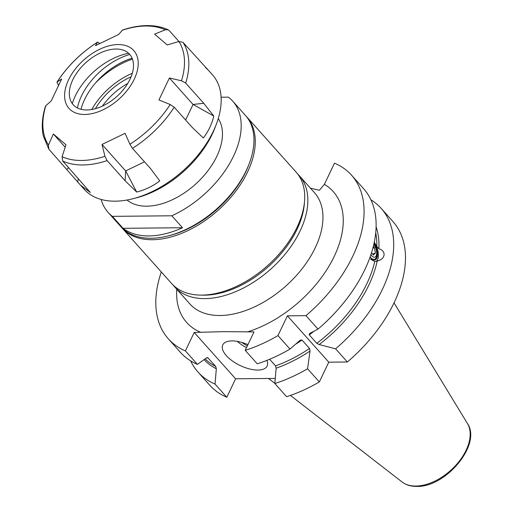 <?xml version="1.0" encoding="UTF-8"?>
<svg xmlns="http://www.w3.org/2000/svg" width="512" height="512" viewBox="0 0 512 512"><rect width="100%" height="100%" fill="white"/><g stroke="black" fill="none" stroke-linecap="round" stroke-linejoin="round"><path stroke-width="0.77" d="M310.419 188.147L319.36 190.291L324.39 184.346L334.502 163.149A122.822 74.419 138.2 0 1 351.558 175.213A122.822 74.419 138.2 0 1 305.958 315.648L287.386 315.821L277.952 335.59A122.822 74.419 138.2 0 1 245.216 350.342L254.022 331.885L223.667 331.661L194.208 332.448L185.408 350.906A122.822 74.419 138.2 0 1 168.346 338.842A122.822 74.419 138.2 0 1 161.312 271.962M201.421 295.104A81.062 49.12 -41.8 0 0 204.621 295.168A81.062 49.12 -41.8 0 0 304.378 203.155M297.709 174.054A83.52 50.605 138.2 0 1 299.334 175.744A83.52 50.605 138.2 0 1 287.782 250.835A83.52 50.605 138.2 0 1 204.979 298.605A83.52 50.605 138.2 0 1 174.752 287.008A83.52 50.605 138.2 0 1 173.254 285.203M247.936 344.64A24.563 11.117 -154.5 0 0 231.93 340.909A24.563 11.117 -154.5 0 0 222.771 344.909A24.563 11.117 -154.5 0 0 232.397 360.966A24.563 11.117 -154.5 0 0 257.958 370.061A24.563 11.117 -154.5 0 0 267.117 366.061A24.563 11.117 -154.5 0 0 266.886 360.384M370.093 257.101A10.56 4.858 71.5 0 0 370.694 257.83A10.56 4.858 71.5 0 0 372.256 259.232A10.56 4.858 71.5 0 0 377.402 255.91A10.56 4.858 71.5 0 0 374.042 243.45M376.122 226.957A110.035 66.675 138.2 0 1 378.88 248.742L376.787 246.438A108.819 65.939 -41.8 0 0 375.75 232.832M378.88 248.742C386.534 250.982 385.53 259.302 377.216 260.992A110.035 66.675 138.2 0 1 319.162 344.55L335.584 348.813L347.354 361.997A122.822 74.419 138.2 0 0 392.954 221.562L381.184 208.378A122.822 74.419 138.2 0 1 335.584 348.813M351.558 175.213L363.597 188.685A122.822 74.419 138.2 0 1 317.997 329.12L309.395 333.619L309.28 334.886L316.794 343.302A108.819 65.939 -41.8 0 0 374.739 261.562L376.768 261.152M374.739 261.562L370.554 259.117M374.298 242.24A12.282 5.651 -108.5 0 1 376 261.382M374.317 242.163L376.787 246.438M370.938 199.834A122.822 74.419 138.2 0 1 381.184 208.378M316.794 343.302L319.162 344.55M277.952 335.59L289.99 349.069L300.25 340.134L302.01 340.064L309.523 348.48L310.016 351.066L307.578 368.762L319.347 381.939L328.781 362.17L347.354 361.997M319.347 381.939A122.822 74.419 138.2 0 1 286.611 396.691L274.835 383.507L276.147 368.186L275.52 365.875L269.619 359.27M207.776 357.696L215.712 366.438L216.333 368.749L215.027 384.07L226.797 397.254L235.603 378.797L275.264 378.419M226.797 397.254A122.822 74.419 138.2 0 1 209.741 385.19L197.971 372.006A122.822 74.419 138.2 0 1 190.63 360.864M215.027 384.07A122.822 74.419 138.2 0 1 197.971 372.006M185.408 350.906L197.44 364.384L206.573 357.818L208.198 358.022A108.819 65.939 138.2 0 1 207.328 357.574M197.44 364.384A122.822 74.419 138.2 0 1 180.384 352.32L168.346 338.842M305.958 315.648L317.997 329.12M307.578 368.762A122.822 74.419 138.2 0 1 274.835 383.507M289.99 349.069A122.822 74.419 138.2 0 1 257.248 363.821L245.216 350.342M194.208 332.448L235.603 378.797M287.386 315.821L328.781 362.17M132.314 73.299A55.027 33.338 -41.8 0 0 91.763 109.517M108.102 212.384L120.864 226.669A83.52 50.605 -41.8 0 0 151.091 238.259A83.52 50.605 -41.8 0 0 168.467 235.834A83.52 50.605 -41.8 0 0 249.19 163.738A83.52 50.605 -41.8 0 0 245.446 115.398L232.691 101.12A83.52 50.605 138.2 0 1 171.821 215.789L182.496 227.744L123.059 228.301L112.384 216.352A83.52 50.605 138.2 0 1 108.102 212.384A83.52 50.605 138.2 0 1 101.114 199.443M182.496 227.744A83.52 50.605 138.2 0 1 149.005 235.93A83.52 50.605 138.2 0 1 123.059 228.301M218.272 118.547A61.414 37.21 138.2 0 1 206.003 173.203A61.414 37.21 138.2 0 1 146.822 206.182A61.414 37.21 138.2 0 1 127.046 200.019M95.386 108.704A50.848 30.81 138.2 0 1 131.098 76.806M232.691 101.12A83.52 50.605 138.2 0 0 228.41 97.152L221.101 97.222M112.384 216.352L171.821 215.789M249.19 163.738L248.55 165.408A81.062 49.12 138.2 0 1 170.202 235.386L168.467 235.834M102.394 106.106A48.576 29.434 138.2 0 1 127.725 83.475M178.938 41.472L169.146 30.509L168.16 29.773L165.267 29.798A83.52 50.605 -41.8 0 0 145.734 26.01A83.52 50.605 -41.8 0 0 122.406 30.202L118.605 34.496L95.514 45.638L97.446 42.246A83.52 50.605 -41.8 0 0 57.165 81.958L61.677 79.008L51.206 100.954L45.85 105.683A83.52 50.605 -41.8 0 0 48.435 144.998L53.382 133.984L66.003 144.787L62.08 156.678A83.52 50.605 -41.8 0 0 81.606 160.467A83.52 50.605 -41.8 0 0 104.941 156.275L102.01 144.448L125.101 133.306L129.901 144.23A83.52 50.605 -41.8 0 0 170.176 104.512L158.944 99.942L169.408 77.99L181.491 80.787A83.52 50.605 -41.8 0 0 178.912 41.478L167.238 44.966L154.618 34.157L165.267 29.798M115.936 49.037A37.85 22.938 138.2 0 1 120.045 49.338A37.85 22.938 138.2 0 1 128.864 81.51A37.85 22.938 138.2 0 1 86.874 109.971A37.85 22.938 138.2 0 1 69.331 94.624A37.85 22.938 138.2 0 1 115.936 49.037M185.696 83.098L203.718 103.277L213.792 116.026C211.949 123.949 208.461 131.264 203.322 137.978L192.211 127.398L174.189 107.219A85.978 52.096 138.2 0 1 132.474 148.352L150.496 168.531L159.782 180.909C152.704 186.24 145.005 189.958 136.691 192.051L125.12 180.781L107.098 160.602A85.978 52.096 138.2 0 1 82.918 164.966A85.978 52.096 138.2 0 1 62.707 161.018L90.355 192.486L80.55 185.222L84.141 189.242A85.978 52.096 -41.8 0 0 115.258 201.178A85.978 52.096 -41.8 0 0 133.146 198.675A85.978 52.096 -41.8 0 0 216.25 124.461A85.978 52.096 -41.8 0 0 212.39 74.701L183.021 42.381A85.978 52.096 138.2 0 1 185.696 83.098L181.491 80.787M80.55 185.222L48.832 149.139L48.435 144.998M58.304 85.024L56.928 82.195C67.405 66.17 80.954 52.8 97.581 42.099L99.52 43.328M84.73 114.464A43.43 26.317 138.2 0 1 68.57 79.814A43.43 26.317 138.2 0 1 118.08 44.55A43.43 26.317 138.2 0 1 134.246 79.194A43.43 26.317 138.2 0 1 84.73 114.464M205.613 67.61L208.8 70.682M216.25 124.461L214.97 127.802A81.062 49.12 138.2 0 1 136.614 197.779L133.146 198.675M95.629 82.829A63.866 38.701 138.2 0 1 132.474 59.11M72.288 103.616A53.453 32.39 138.2 0 1 128.64 53.28M81.018 109.306A53.453 32.39 138.2 0 1 132.102 58.176M77.402 107.955A53.453 32.39 138.2 0 1 129.773 54.445M48.832 149.139L43.36 136.166C41.408 127.014 42.099 117.069 45.427 106.323L45.85 105.683M65.197 147.219L53.382 133.984M62.707 161.018L62.08 156.678M68.691 167.718L66.854 169.318M144.506 161.818L125.651 170.918L102.01 144.448M132.474 148.352L129.901 144.23M104.941 156.275L107.098 160.602M136.691 192.051L125.651 170.918L125.12 180.781M203.718 103.277L193.05 104.461L185.626 120.026M213.792 116.026L193.05 104.461L169.408 77.99M170.176 104.512L174.189 107.219M178.912 41.478L183.021 42.381M122.406 30.202L122.79 29.939C131.2 27.136 139.27 25.69 147.002 25.6C154.842 25.523 161.888 26.912 168.16 29.773M78.445 178.643L77.734 181.677M246.086 116.141A83.52 50.605 138.2 0 1 246.746 116.858A83.52 50.605 138.2 0 1 235.194 191.949A83.52 50.605 138.2 0 1 152.39 239.718A83.52 50.605 138.2 0 1 122.163 228.128A83.52 50.605 138.2 0 1 121.523 227.386M246.746 116.858L296.211 172.243A83.52 50.605 138.2 0 1 284.653 247.334A83.52 50.605 138.2 0 1 201.856 295.104A83.52 50.605 138.2 0 1 171.629 283.514L122.163 228.128M370.899 254.758A7.91 3.642 71.5 0 0 376.589 254.355A7.91 3.642 71.5 0 0 376.602 251.93A7.91 3.642 71.5 0 0 374.387 245.318A7.91 3.642 71.5 0 0 373.818 244.461M370.131 256.992A9.824 4.518 71.5 0 0 374.586 259.29A9.824 4.518 71.5 0 0 376.672 255.802A9.824 4.518 71.5 0 0 376.685 252.794L376.602 251.93M371.501 252.922L373.395 255.046L375.398 253.03L374.4 247.642L373.338 246.451M374.387 245.318L373.939 244.576A9.824 4.518 71.5 0 0 373.83 244.403M372.896 248.147L374.4 247.642M372.467 254.01L375.398 253.03M200.915 332.384A98.259 59.539 138.2 0 1 176.768 289.267M174.752 287.008L189.85 303.917A83.52 50.605 -41.8 0 0 220.077 315.507A83.52 50.605 -41.8 0 0 302.88 267.744A83.52 50.605 -41.8 0 0 314.438 192.646L299.334 175.744M467.462 423.558C481.939 444.294 445.728 487.526 416.774 486.4C410.95 486.451 406.048 484.973 402.067 481.965A44.115 26.726 -41.8 0 0 415.853 486.054A44.115 26.726 -41.8 0 0 458.093 462.694A44.115 26.726 -41.8 0 0 467.462 423.558L394.042 302.88M324.39 184.346A98.259 59.539 138.2 0 1 332.346 260.154A98.259 59.539 138.2 0 1 247.315 331.942M313.798 331.379A108.819 65.939 138.2 0 1 309.28 334.886M216.333 368.749A110.035 66.675 138.2 0 1 204.064 359.629M205.114 358.874A108.819 65.939 -41.8 0 0 215.712 366.438M310.016 351.066A110.035 66.675 138.2 0 1 276.147 368.186M302.01 340.064A108.819 65.939 138.2 0 1 295.891 344M275.52 365.875A108.819 65.939 -41.8 0 0 309.523 348.48M237.235 341.37A24.563 11.117 -154.5 0 0 246.509 347.629M241.798 342.426A23.091 10.445 -154.5 0 0 247.366 345.843M402.067 481.965L290.426 395.424M274.848 383.354L268.57 378.483"/></g></svg>
